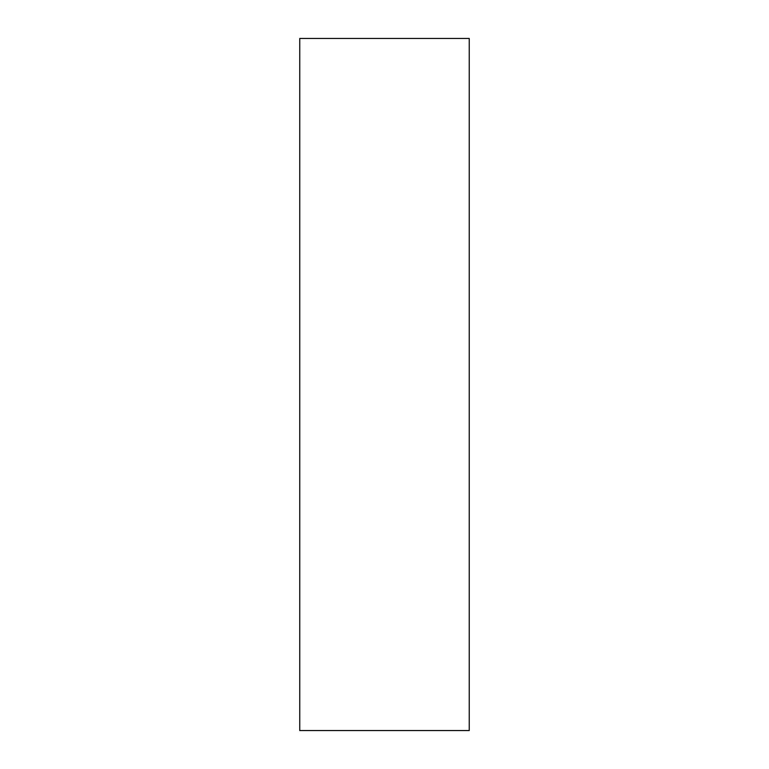 <?xml version="1.0" encoding="UTF-8"?>
<svg xmlns="http://www.w3.org/2000/svg" width="769" height="769" viewBox="0 0 769 769"><rect width="100%" height="100%" fill="white"/><g stroke="black" fill="none" stroke-linecap="round" stroke-linejoin="round"><path stroke-width="1.15" d="M299.756 38.45L299.756 730.55L469.244 730.55L469.244 38.45L299.756 38.45"/></g></svg>
